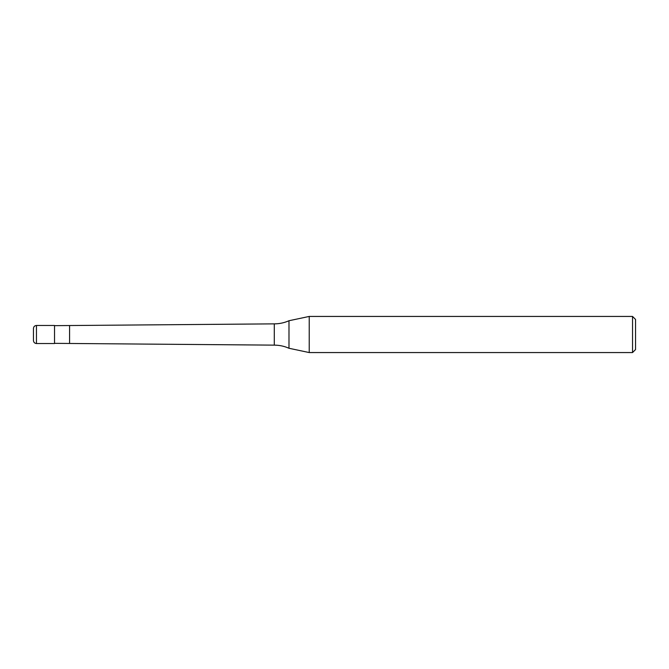 <?xml version="1.0" encoding="UTF-8"?>
<svg xmlns="http://www.w3.org/2000/svg" width="669" height="669" viewBox="0 0 669 669"><rect width="100%" height="100%" fill="white"/><g stroke="black" fill="none" stroke-linecap="round" stroke-linejoin="round"><path stroke-width="1" d="M36.461 343.532C34.629 343.356 33.626 342.352 33.45 340.521L33.45 328.479C33.626 326.648 34.629 325.644 36.461 325.469L54.524 325.469L54.524 343.532L36.461 343.532L36.461 325.469M632.539 352.563L632.539 316.437L635.55 319.447L635.55 349.553L632.539 352.563L309.229 352.563L288.983 348.265C284.308 346.191 279.408 345.145 274.29 345.137L54.524 343.348M54.524 325.652L274.29 323.863C279.408 323.855 284.308 322.809 288.983 320.735L309.229 316.437L632.539 316.437M288.983 348.265L288.983 320.735M309.229 352.563L309.229 316.437M69.576 343.348L69.576 325.652M274.29 345.137L274.29 323.863"/></g></svg>
